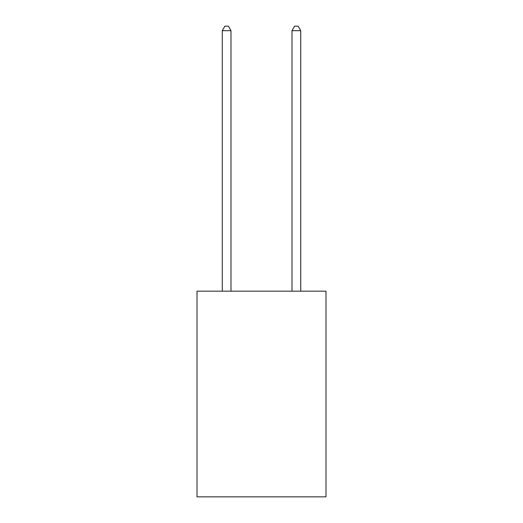 <?xml version="1.0" encoding="UTF-8"?>
<svg xmlns="http://www.w3.org/2000/svg" width="523" height="523" viewBox="0 0 523 523"><rect width="100%" height="100%" fill="white"/><g stroke="black" fill="none" stroke-linecap="round" stroke-linejoin="round"><path stroke-width="0.78" d="M325.992 291.167L325.992 496.85L197.008 496.85L197.008 291.167L325.992 291.167M230.996 291.167L230.996 30.68L222.282 30.68L222.282 291.167M222.282 30.68L224.897 26.15L228.381 26.15L230.996 30.68M300.718 291.167L300.718 30.68L292.004 30.68L292.004 291.167M292.004 30.68L294.619 26.15L298.103 26.15L300.718 30.68"/></g></svg>

